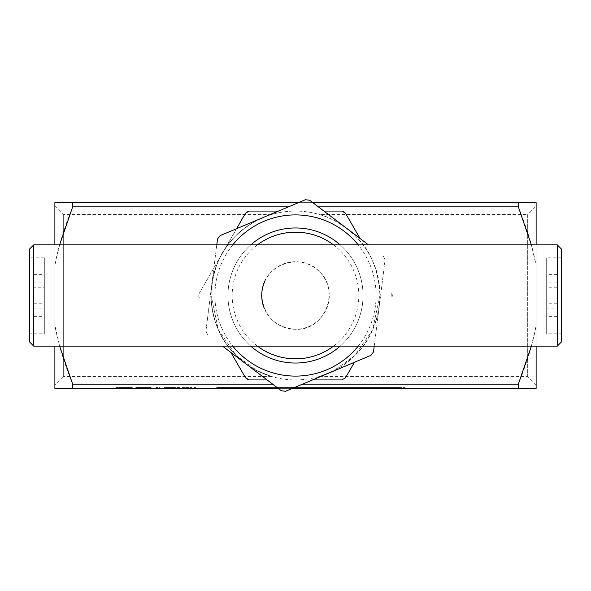 <?xml version="1.0" encoding="UTF-8"?>
<svg xmlns="http://www.w3.org/2000/svg" width="591" height="591" viewBox="0 0 591 591"><rect width="100%" height="100%" fill="white"/><g stroke="black" fill="none" stroke-linecap="round" stroke-linejoin="round"><path stroke-width="0.44" stroke-dasharray="2.96 2.22" d="M250.828 244.844A67.544 67.544 0 0 0 250.828 346.156M340.172 346.156A67.544 67.544 0 0 0 340.172 244.844M227.956 295.5A67.544 67.544 0 0 1 329.268 237.006A67.544 67.544 0 0 1 329.268 353.994A67.544 67.544 0 0 1 227.956 295.5A67.544 67.544 0 0 0 329.268 353.994A67.544 67.544 0 0 0 329.268 237.006A67.544 67.544 0 0 0 227.956 295.5A67.544 67.544 0 0 1 329.268 237.006A67.544 67.544 0 0 1 329.268 353.994A67.544 67.544 0 0 1 227.956 295.5M264.384 282.372A33.768 33.768 0 0 1 316.119 268.75A33.768 33.768 0 0 1 316.119 322.25A33.768 33.768 0 0 1 264.384 308.628M518.329 388.368L536.118 388.368L536.118 325.412C533.178 342.307 527.246 361.884 518.329 384.15L518.329 388.368L72.671 388.368L72.671 384.15C63.754 361.884 57.822 342.307 54.882 325.412L54.882 265.588C57.822 248.693 63.754 229.116 72.671 206.85L72.671 202.632L518.329 202.632L518.329 206.85C527.246 229.116 533.178 248.693 536.118 265.588L531.375 244.844M531.375 346.156L536.118 325.412L536.118 202.632L518.329 202.632M278.243 388.368L292.486 388.368M536.118 244.844L536.118 346.156M54.882 346.156L54.882 388.368L72.671 388.368M159.481 388.368L156.039 388.368L159.481 388.368L159.481 387.526L156.039 387.526L159.481 387.526L159.481 388.368M342.891 388.368L216.247 388.368L405.086 388.368L342.891 388.368L342.891 387.526L216.247 387.526L405.086 387.526L342.891 387.526L342.891 388.368M128.358 388.368L115.792 388.368L128.358 388.368L128.358 387.526L132.702 387.526L115.792 387.526L128.358 387.526M151.141 388.368L135.797 388.368L151.141 388.368L151.141 387.526L135.797 387.526L151.141 387.526L151.141 388.368M173.385 388.368L164.416 388.368L177.832 388.368L173.385 388.368L173.385 387.526L181.016 387.526L164.416 387.526L173.385 387.526M195.924 388.368L182.456 388.368L197.978 388.368L195.924 388.368L195.924 387.526L190.206 387.526L195.924 387.526M312.757 202.632L298.514 202.632M72.671 202.632L54.882 202.632L54.882 244.844M230.904 352.472L245.538 377.819A4.218 4.218 0 0 0 249.195 379.932L341.805 379.932A4.218 4.218 0 0 0 345.462 377.819L354.423 362.305M232.802 244.844A80.605 80.605 0 0 0 335.799 365.304A80.605 80.605 0 0 0 335.799 225.696A80.605 80.605 0 0 0 232.802 346.156M360.096 238.528L345.462 213.181A4.218 4.218 0 0 0 341.805 211.068L295.5 211.068A84.432 84.432 0 0 0 222.386 253.288L199.226 293.387A4.218 4.218 0 0 0 199.226 297.613L198.665 295.5L199.226 293.387L236.577 228.695M312.543 379.932L267.11 379.932M391.774 293.387L391.774 297.613A4.218 4.218 0 0 0 391.774 293.387M278.457 211.068L323.89 211.068M249.195 211.068A4.218 4.218 0 0 0 245.538 213.181L222.386 253.288A84.432 84.432 0 0 0 295.5 379.932A84.432 84.432 0 0 0 368.614 253.288A84.432 84.432 0 0 0 295.5 211.068L249.195 211.068M368.429 244.844L309.618 200.246L305.429 199.721L220.066 235.646L217.518 239.015L210.403 295.5L216.779 244.844M358.198 346.156A80.605 80.605 0 0 0 358.198 244.844M205.949 330.901L210.403 295.5L205.949 330.901L207.589 334.794L205.949 330.901M222.571 346.156L281.382 390.754L285.571 391.279L370.934 355.354L373.482 351.985L385.051 260.099L374.221 346.156M383.411 256.206L385.051 260.099L383.411 256.206M214.895 295.5A80.605 80.605 0 0 1 335.799 225.696A80.605 80.605 0 0 1 335.799 365.304A80.605 80.605 0 0 1 214.895 295.5M156.039 388.368L156.039 387.526L156.039 388.368M345.425 388.368L345.425 387.526L399.494 387.526L218.781 387.526L345.425 387.526L345.425 388.368L399.494 388.368L345.425 388.368L345.425 387.526L345.425 388.368L218.781 388.368L345.425 388.368M399.494 388.368L399.494 387.526M218.781 388.368L218.781 387.526L218.781 388.368M216.247 388.368L216.247 387.526L216.247 388.368M405.086 388.368L405.086 387.526M126.74 388.368L118.643 388.368L118.643 387.526L120.815 387.526L118.643 387.526L118.643 388.368L126.74 388.368L126.74 387.526L129.732 387.526L120.815 387.526L126.74 387.526M126.481 388.368L126.481 387.526M129.732 388.368L129.732 387.526M132.702 388.368L132.702 387.526M115.792 388.368L115.792 387.526L115.792 388.368M128.321 388.368L128.321 387.526M148.481 388.368L148.481 387.526L148.481 388.368M139.845 388.368L139.845 387.526M135.797 388.368L135.797 387.526L135.797 388.368M138.457 388.368L138.457 387.526L138.457 388.368M147.942 388.368L147.942 387.526M173.643 388.368L167.268 388.368L167.268 387.526L167.268 388.368L173.643 388.368L173.643 387.526M173.51 388.368L173.51 387.526M174.862 388.368L174.862 387.526M181.016 388.368L181.016 387.526M177.832 388.368L177.832 387.526M164.416 388.368L164.416 387.526L164.416 388.368M167.268 388.368L167.268 387.526L167.268 388.368M170.533 388.368L170.533 387.526M177.315 388.368L177.315 387.526M197.978 388.368L197.978 387.526L197.978 388.368M195.126 388.368L195.126 387.526L195.126 388.368M186.231 387.526L190.206 387.526L182.456 387.526L186.231 387.526L186.231 388.368M185.308 388.368L185.308 387.526L185.308 388.368M182.456 388.368L182.456 387.526L182.456 388.368M33.768 287.795L33.768 316.613L33.768 287.795L44.325 287.795L44.325 316.613L44.325 287.795M33.768 308.908L44.325 308.908M33.768 274.387L44.325 274.387M33.768 282.092L44.325 282.092M33.768 303.205L44.325 303.205M33.768 316.613L44.325 316.613M33.768 258.075L33.768 332.925L33.768 258.075L44.325 258.075L44.325 332.925L44.325 258.075M44.325 333.775L44.325 257.225L44.325 333.775L29.55 333.775L29.55 257.225L29.55 333.775M557.232 308.908L557.232 274.387L557.232 308.908L546.675 308.908L546.675 316.613L546.675 274.387L546.675 308.908M557.232 287.795L546.675 287.795M557.232 274.387L546.675 274.387M557.232 282.092L546.675 282.092M557.232 303.205L546.675 303.205M557.232 316.613L546.675 316.613M557.232 258.075L557.232 332.925L557.232 258.075L546.675 258.075L546.675 332.925L546.675 258.075M546.675 333.775L546.675 257.225L546.675 333.775L561.45 333.775L561.45 257.225L561.45 333.775M29.55 341.938L29.55 249.062M33.768 244.844L33.768 346.156M557.232 346.156L557.232 244.844M295.5 329.268C275.044 327.429 263.785 316.17 261.732 295.5C260.217 265.943 300.28 250.562 319.376 271.624C340.719 291.001 324.415 331.152 295.5 329.268M561.45 249.062L561.45 341.938M211.068 295.5C210.921 332.497 235.639 360.429 256.117 370.18C267.605 376.016 277.548 378.203 266.26 374.701C256.066 371.532 245.117 364.204 233.423 352.724C213.816 333.56 203.651 293.195 217.458 263.291C229.19 230.512 265.226 215.479 271.432 214.577C268.816 214.895 246.336 223.058 233.423 238.276C219.638 252.608 212.191 271.683 211.068 295.5A84.432 84.432 0 0 1 337.712 222.386A84.432 84.432 0 0 1 337.712 368.614A84.432 84.432 0 0 1 211.068 295.5L218.419 329.948L236.237 355.627L257.595 370.941L271.432 376.423L63.318 376.423L63.318 214.577L63.318 376.423L54.882 384.867L54.882 206.133L54.882 384.867M319.568 214.577C325.774 215.479 361.81 230.512 373.542 263.291C387.349 293.195 377.184 333.56 357.577 352.724C345.883 364.204 334.934 371.532 324.74 374.701C313.452 378.203 323.395 376.016 334.883 370.18C355.361 360.429 380.079 332.497 379.932 295.5C378.809 271.683 371.362 252.608 357.577 238.276C344.664 223.058 322.184 214.895 319.568 214.577L527.682 214.577L527.682 376.423L527.682 214.577L536.118 206.133L536.118 384.867L536.118 206.133M536.118 384.867L527.682 376.423L319.576 376.423L333.405 370.941L354.763 355.627L372.581 329.948L379.932 295.5M59.625 244.844L54.882 265.588L54.882 325.412L59.625 346.156M333.494 244.844A63.318 63.318 0 0 1 333.494 346.156M257.506 346.156A63.318 63.318 0 0 1 257.506 244.844M72.671 384.15L518.329 384.15M518.329 206.85L72.671 206.85M302.518 384.15L272.673 384.15M288.482 206.85L318.327 206.85M120.815 388.368L120.815 387.526L120.815 388.368M120.675 388.368L120.675 387.526M120.727 388.368L120.727 387.526M170.105 388.368L170.105 387.526M169.772 388.368L169.772 387.526M175.401 388.368L175.401 387.526M169.942 388.368L169.942 387.526M190.206 388.368L190.206 387.526L190.206 388.368M194.203 388.368L194.203 387.526M184.51 388.368L184.51 387.526M44.325 332.925L33.768 332.925M44.325 257.225L29.55 257.225M557.232 332.925L546.675 332.925M561.45 257.225L546.675 257.225M54.882 206.133L63.318 214.577L271.432 214.577"/><path stroke-width="0.89" d="M340.172 244.844A67.544 67.544 0 0 0 250.828 244.844M250.828 346.156A67.544 67.544 0 0 0 340.172 346.156M264.384 308.628A33.768 33.768 0 0 1 264.384 282.372M292.486 388.368L518.329 388.368L518.329 384.15L531.375 346.156M59.625 346.156L72.671 384.15L72.671 388.368L278.243 388.368M536.118 346.156L536.118 388.368L518.329 388.368M72.671 388.368L54.882 388.368L54.882 346.156M531.375 244.844L518.329 206.85L518.329 202.632L312.757 202.632M298.514 202.632L72.671 202.632L72.671 206.85L59.625 244.844M518.329 202.632L536.118 202.632L536.118 244.844M54.882 244.844L54.882 202.632L72.671 202.632M267.11 379.932L249.195 379.932L245.538 377.819L230.904 352.472M354.423 362.305L345.462 377.819L341.805 379.932L312.543 379.932M323.89 211.068L341.805 211.068L345.462 213.181L360.096 238.528M236.577 228.695L245.538 213.181L249.195 211.068L278.457 211.068M216.779 244.844L217.518 239.015L220.066 235.646L305.429 199.721L309.618 200.246L368.429 244.844M232.802 346.156A80.605 80.605 0 0 0 358.198 346.156M358.198 244.844A80.605 80.605 0 0 0 232.802 244.844M374.221 346.156L373.482 351.985L370.934 355.354L285.571 391.279L281.382 390.754L222.571 346.156M33.768 244.844L29.55 249.062L29.55 341.938L33.768 346.156L33.768 244.844L557.232 244.844L557.232 346.156L33.768 346.156M557.232 346.156L561.45 341.938L561.45 249.062L557.232 244.844M257.506 244.844A63.318 63.318 0 0 1 333.494 244.844M333.494 346.156A63.318 63.318 0 0 1 257.506 346.156M518.329 384.15L302.518 384.15M272.673 384.15L72.671 384.15M72.671 206.85L288.482 206.85M318.327 206.85L518.329 206.85"/></g></svg>
